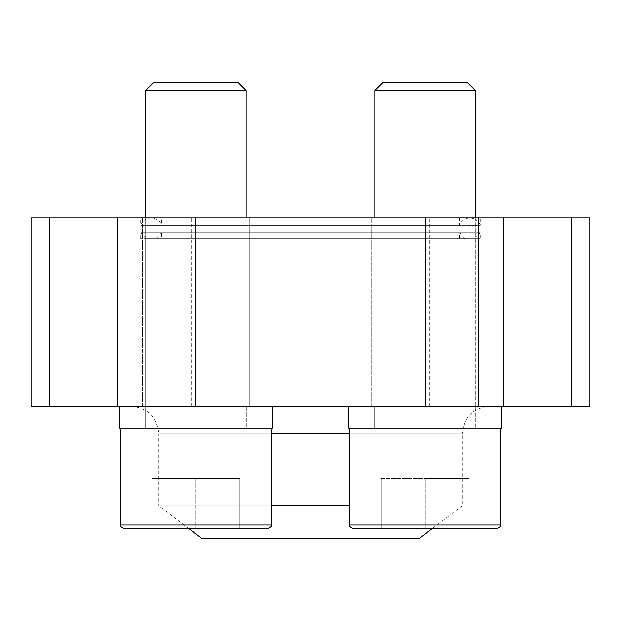 <?xml version="1.0" encoding="UTF-8"?>
<svg xmlns="http://www.w3.org/2000/svg" width="621" height="621" viewBox="0 0 621 621"><rect width="100%" height="100%" fill="white"/><g stroke="black" fill="none" stroke-linecap="round" stroke-linejoin="round"><path stroke-width="0.47" stroke-dasharray="3.1 2.33" d="M161.607 217.87L459.393 217.87L161.607 217.87L161.607 225.276L459.393 225.276L161.607 225.276C158.797 215.596 143.505 215.596 140.695 225.276L480.305 225.276L140.695 225.276L140.695 217.87L480.305 217.87L140.695 217.87M31.05 217.87L589.95 217.87M478.481 217.87L371.731 217.87L478.481 217.87L371.731 217.87L478.481 217.87L478.481 406.266L371.731 406.266L478.481 406.266L371.731 406.266L478.481 406.266L478.481 217.87M249.269 217.87L142.519 217.87L249.269 217.87L142.519 217.87L249.269 217.87L249.269 406.266L142.519 406.266L249.269 406.266L142.519 406.266L249.269 406.266L249.269 217.87M429.817 217.87L191.183 217.87L429.817 217.87L429.817 406.266L191.183 406.266L429.817 406.266M31.05 406.266L589.95 406.266M501.721 406.266L348.49 406.266L501.721 406.266L348.49 406.266L501.721 406.266L501.721 428.249L348.49 428.249L501.721 428.249L348.49 428.249L348.49 406.266M272.51 406.266L119.279 406.266L272.51 406.266L119.279 406.266L272.51 406.266L272.51 428.249L119.279 428.249L272.51 428.249L119.279 428.249L119.279 406.266M131.21 406.266L489.79 406.266L131.21 406.266C147.992 407.904 157.206 417.118 158.844 433.9L271.253 433.9M214.105 406.266L406.895 406.266L214.105 406.266L214.105 538.143L406.895 538.143L214.105 538.143M419.454 538.143L201.546 538.143M189.048 528.719L158.844 505.96L271.253 505.96M349.747 505.96L158.844 505.96L158.844 433.9L462.156 433.9C463.794 417.118 473.008 407.904 489.79 406.266M475.973 406.266L374.238 406.266L475.973 406.266L374.238 406.266L475.973 406.266L475.973 428.249L374.238 428.249L475.973 428.249L374.238 428.249L475.973 428.249L475.973 406.266M425.106 428.249L500.464 428.249L425.106 428.249M246.762 406.266L145.027 406.266L246.762 406.266L145.027 406.266L246.762 406.266L246.762 428.249L145.027 428.249L246.762 428.249L145.027 428.249L246.762 428.249L246.762 406.266M195.894 428.249L120.536 428.249L195.894 428.249M496.699 528.719L353.52 528.719C349.949 526.903 348.699 525.645 349.747 524.955L500.464 524.955L349.747 524.955L349.747 428.249M475.344 217.87L475.344 428.249L475.344 90.565L374.867 90.565L475.344 90.565L374.867 90.565L374.867 428.249L374.867 217.87M475.344 90.565L467.636 82.857L382.575 82.857L467.636 82.857L382.575 82.857L374.867 90.565M120.536 428.249L120.536 524.955L271.253 524.955C272.301 525.645 271.051 526.903 267.48 528.719L124.301 528.719M246.133 217.87L246.133 428.249L246.133 90.565L145.656 90.565L246.133 90.565L145.656 90.565L145.656 428.249L145.656 217.87M246.133 90.565L238.425 82.857L153.364 82.857L238.425 82.857L153.364 82.857L145.656 90.565M381.147 528.719L425.106 528.719L381.147 528.719L381.147 478.481L381.147 528.719L381.147 478.481L425.106 478.481L425.106 528.719L469.065 528.719L425.106 528.719L425.106 478.481L469.065 478.481L469.065 528.719L469.065 478.481L381.147 478.481L381.147 528.719M151.935 528.719L195.894 528.719L151.935 528.719L151.935 478.481L151.935 528.719L151.935 478.481L195.894 478.481L195.894 528.719L239.853 528.719L195.894 528.719L195.894 478.481L239.853 478.481L239.853 528.719L239.853 478.481L151.935 478.481L151.935 528.719M425.106 478.481L425.106 528.719L425.106 478.481L469.065 478.481L469.065 528.719L469.065 478.481L425.106 478.481M195.894 478.481L195.894 528.719L195.894 478.481L239.853 478.481L239.853 528.719L239.853 478.481L151.935 478.481L195.894 478.481M474.972 238.782L146.028 238.782L474.972 238.782L480.305 232.634L140.695 232.634L480.305 232.634L480.305 238.782L140.695 238.782L480.305 238.782M140.695 238.782L140.695 232.634L146.028 238.782M161.607 238.782L459.393 238.782L161.607 238.782L161.607 232.634L459.393 232.634L161.607 232.634L156.275 238.782L464.725 238.782L156.275 238.782M49.401 406.266L49.401 217.87M117.858 406.266L117.858 217.87M195.894 406.266L195.894 217.87M425.106 406.266L425.106 217.87M503.142 406.266L503.142 217.87M571.599 406.266L571.599 217.87M349.747 433.9L462.156 433.9L462.156 505.96L431.952 528.719M500.464 428.249L500.464 524.955L349.747 524.955M459.393 217.87L459.393 225.276C459.594 224.002 462.102 218.53 469.849 217.87C477.603 218.53 480.103 224.002 480.305 225.276L480.305 217.87M371.731 406.266L371.731 217.87L371.731 406.266M191.183 406.266L191.183 217.87M142.519 406.266L142.519 217.87L142.519 406.266M406.895 538.143L406.895 406.266M469.849 217.87L151.151 217.87L469.849 217.87M374.238 428.249L374.238 406.266L374.238 428.249M145.027 428.249L145.027 406.266L145.027 428.249M271.253 524.955L271.253 428.249M459.393 238.782L459.393 232.634L464.725 238.782"/><path stroke-width="0.93" d="M49.401 406.266L589.95 406.266L589.95 217.87L31.05 217.87L31.05 406.266L49.401 406.266L49.401 217.87M189.048 528.719L201.546 538.143L419.454 538.143L431.952 528.719M271.253 505.96L349.747 505.96M501.721 406.266L501.721 428.249L348.49 428.249L348.49 406.266M272.51 406.266L272.51 428.249L119.279 428.249L119.279 406.266M496.699 528.719C500.278 526.833 501.535 525.583 500.464 524.955L349.747 524.955C348.699 525.645 349.949 526.903 353.52 528.719L496.699 528.719C500.278 526.833 501.535 525.583 500.464 524.955L500.464 428.249M374.867 217.87L374.867 90.565L475.344 90.565L475.344 217.87M374.867 90.565L382.575 82.857L467.636 82.857L475.344 90.565M271.253 524.955L120.536 524.955C119.465 525.583 120.722 526.833 124.301 528.719L267.48 528.719C271.051 526.903 272.301 525.645 271.253 524.955L271.253 428.249M145.656 217.87L145.656 90.565L246.133 90.565L246.133 217.87M145.656 90.565L153.364 82.857L238.425 82.857L246.133 90.565M117.858 406.266L117.858 217.87M571.599 406.266L571.599 217.87M503.142 406.266L503.142 217.87M425.106 406.266L425.106 217.87M195.894 406.266L195.894 217.87M271.253 433.9L349.747 433.9M349.747 524.955L349.747 428.249M124.301 528.719C120.722 526.833 119.465 525.583 120.536 524.955L120.536 428.249"/></g></svg>
